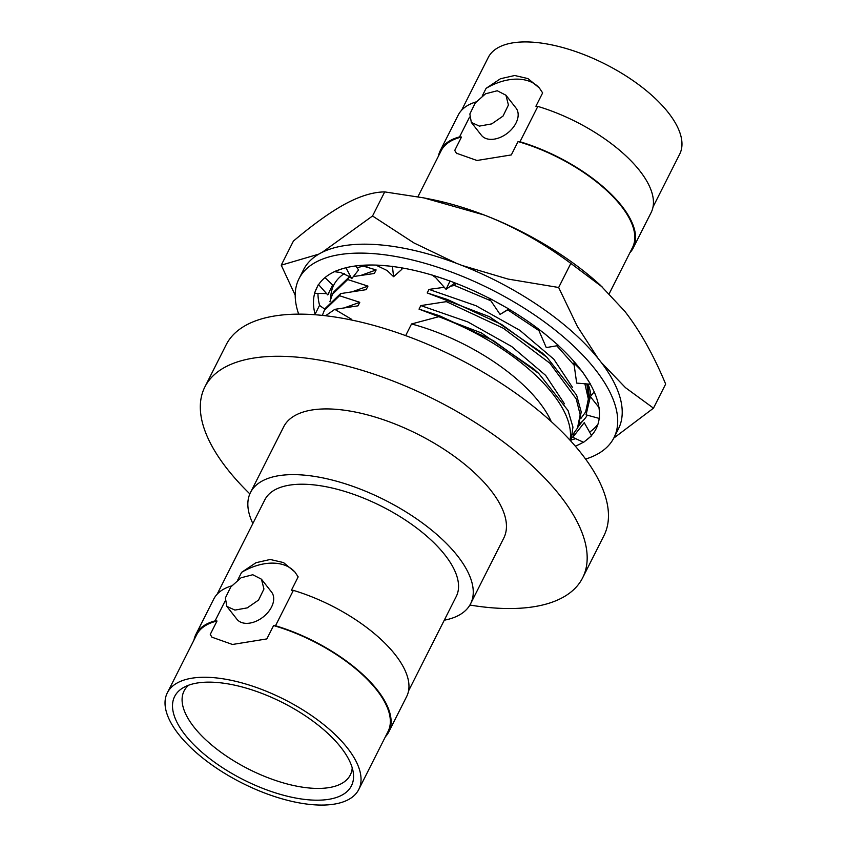 <?xml version="1.0" encoding="UTF-8"?>
<svg xmlns="http://www.w3.org/2000/svg" width="847" height="847" viewBox="0 0 847 847"><rect width="100%" height="100%" fill="white"/><g stroke="black" fill="none" stroke-linecap="round" stroke-linejoin="round"><path stroke-width="1.27" d="M178.696 734.381A107.23 46.818 26.8 0 1 167.325 692.825A107.23 46.818 26.8 0 1 247.546 684.545A107.23 46.818 26.8 0 1 347.376 747.954A107.23 46.818 26.8 0 1 358.747 789.51A107.23 46.818 26.8 0 1 278.525 797.789A107.23 46.818 26.8 0 1 178.696 734.381M216.917 682.47A99.046 43.25 -153.2 0 0 183.64 687.478A99.046 43.25 -153.2 0 0 200.093 750.643A99.046 43.25 -153.2 0 0 309.155 799.864A99.046 43.25 -153.2 0 0 353.358 773.216A99.046 43.25 -153.2 0 0 216.917 682.47M482.229 95.997L486.083 88.353L500.461 78.739L514.69 75.499L527.988 78.591L539.37 88.003L542.641 92.905L535.907 106.246L537.834 106.404A108.077 47.188 26.8 0 1 651.131 212.565L633.27 247.906A108.077 47.188 -153.2 0 0 519.984 141.745L537.834 106.404M461.615 110.226L488.253 57.49A107.23 46.818 26.8 0 1 568.475 49.211A107.23 46.818 26.8 0 1 668.304 112.619A107.23 46.818 26.8 0 1 679.675 154.175L653.037 206.922M458.788 137.098A107.23 46.818 -153.2 0 0 459.01 137.701M167.325 692.825L196.631 634.816A107.23 46.818 26.8 0 1 217.012 621.02L215.085 620.872A108.077 47.188 -153.2 0 0 195.869 634.435A108.077 47.188 -153.2 0 0 193.963 640.078M217.012 621.02L210.278 634.361L211.919 637.188L232.491 644.472L266.837 638.913L273.581 625.573A107.23 46.818 26.8 0 1 376.671 689.945A107.23 46.818 26.8 0 1 388.042 731.512L358.747 789.51M214.312 621.084A107.23 46.818 -153.2 0 0 214.535 621.677M237.753 579.973L241.607 572.339L255.985 562.715L270.214 559.475L283.512 562.577L294.894 571.979L298.165 576.881L291.432 590.221L293.358 590.38L275.508 625.732L273.581 625.573M217.139 594.213L264.846 499.772A107.23 46.818 26.8 0 1 345.057 491.504A107.23 46.818 26.8 0 1 444.887 554.901A107.23 46.818 26.8 0 1 456.258 596.468L408.561 690.898M417.899 196.779L441.107 150.84A107.23 46.818 26.8 0 1 461.488 137.045L454.754 150.385L456.395 153.201L476.967 160.485L511.313 154.927L518.057 141.587A107.23 46.818 26.8 0 1 621.147 205.969A107.23 46.818 26.8 0 1 632.518 247.525L609.237 293.634M519.984 141.745L518.057 141.587M454.754 150.385A52.768 34.685 -38.2 0 0 456.745 153.635M461.488 137.045L459.561 136.886L469.556 117.108M539.835 88.596A52.768 34.685 -38.2 0 0 486.083 88.353M471.324 122.423L481.392 135.245A22.011 14.463 -38.2 0 0 489.767 139.321A22.011 14.463 141.8 0 0 512.477 128.342A22.011 14.463 141.8 0 0 516.003 108.045L505.934 95.224L497.253 90.756L485.543 93.795L475.262 102.953L469.852 113.985L471.324 122.423L479.391 126.108L491.715 123.895L503.033 116.081L508.422 105.017L505.934 95.224M631.523 222.93L631.883 222.221M629.861 252.787A108.077 47.188 -153.2 0 0 633.27 247.906M633.302 225.736A108.077 47.188 26.8 0 1 632.688 225.916M632.465 225.323A107.23 46.818 -153.2 0 0 633.08 225.133M387.99 709.299A107.23 46.818 -153.2 0 0 388.604 709.119M387.047 706.906L387.407 706.207M252.777 574.742L241.067 577.781L230.786 586.939L225.376 597.961L226.848 606.399L234.915 610.084L247.239 607.881L258.557 600.068L263.946 589.004L261.458 579.21L252.777 574.742M261.458 579.21L271.527 592.021A22.011 14.463 141.8 0 1 268.001 612.328A22.011 14.463 141.8 0 1 245.291 623.297A22.011 14.463 -38.2 0 1 236.916 619.221L226.848 606.399M210.278 634.361A52.768 34.685 -38.2 0 0 212.269 637.611M225.08 601.084L215.085 620.872M295.359 572.583A52.768 34.685 -38.2 0 0 241.607 572.339M385.385 736.774A108.077 47.188 -153.2 0 0 388.794 731.893A108.077 47.188 -153.2 0 0 275.508 625.732M293.358 590.38A108.077 47.188 26.8 0 1 406.655 696.541L388.794 731.893M388.826 709.722A108.077 47.188 26.8 0 1 388.212 709.902M213.92 621.867A108.077 47.188 26.8 0 1 213.698 621.264M195.869 634.435L213.73 599.094A108.077 47.188 26.8 0 1 231.602 585.902M444.273 620.205A123.313 53.848 26.8 0 0 470.614 603.72A123.313 53.848 26.8 0 0 426.655 526.178A123.313 53.848 26.8 0 0 303.131 475.04A123.313 53.848 -153.2 0 0 250.49 492.52A123.313 53.848 -153.2 0 0 252.851 523.51M250.49 492.52L283.681 426.814A123.313 53.848 26.8 0 1 336.323 409.334A123.313 53.848 26.8 0 1 459.847 460.461A123.313 53.848 26.8 0 1 503.806 538.014L470.614 603.72M469.894 605.044A211.634 92.418 -153.2 0 0 492.287 607.828A211.634 92.418 26.8 0 0 582.641 577.834A211.634 92.418 26.8 0 0 507.184 444.749A211.634 92.418 26.8 0 0 295.201 356.989A211.634 92.418 -153.2 0 0 204.847 386.994A211.634 92.418 -153.2 0 0 249.854 493.886M582.641 577.834L603.932 535.685A211.634 92.418 26.8 0 0 528.475 402.6A211.634 92.418 26.8 0 0 316.482 314.851A211.634 92.418 -153.2 0 0 226.128 344.845L204.847 386.994M572.784 434.564L577.474 428.116L580.174 414.808L576.278 398.969L549.841 363.194L503.425 328.297L446.369 301.648L420.821 305.587L419.032 309.134L439.275 315.687L438.767 316.693A139.522 60.92 26.8 0 1 570.031 440.207M350.902 319.88L351.293 319.118L334.777 309.346L357.995 305.841L359.784 302.305L339.541 295.741L324.327 310.394L322.347 315.391M339.541 295.741L340.621 293.602L366.169 289.663L367.958 286.117L347.715 279.552L332.5 294.205L329.896 301.712M439.275 315.687L493.557 340.716L538.745 373.463L568.072 410.541L572.953 427.121L570.878 441.128M324.327 310.394L325.407 308.255L340.621 293.602M446.369 301.648L447.449 299.51L501.72 324.528L546.908 357.265L576.585 395.083L581.211 411.907L578.554 425.977L577.474 428.116M347.715 279.552L348.795 277.424L350.16 277.16M332.5 294.205L333.58 292.077L348.795 277.424M459.392 284.666L455.622 283.322L454.553 285.46L450.71 286.18M580.957 418.376L585.658 411.928L588.358 399.053L584.864 383.765M574.181 365.279L556.765 345.798M538.936 330.595L507.851 309.917M490.889 300.812L454.553 285.46M574.213 361.743L574.679 362.357M586.812 383.935L589.237 401.436M587.882 407.142L586.727 409.8M454.998 283.078L455.622 283.322M444.262 287.302L428.995 289.399L427.206 292.946L447.449 299.51M438.767 316.693L411.536 323.967L405.649 335.624M353.39 276.556L374.342 273.475L376.132 269.939L363.479 266.17M546.908 357.275L542.218 352.966L489.534 316.736L427.206 292.946M376.132 269.939L361.531 275.18M572.646 387.64L553.832 359.202L519.857 330.33L475.972 305.714L428.995 289.399M538.745 373.463L534.055 369.154L481.371 332.924L419.032 309.134M367.958 286.117L353.358 291.368M564.462 403.818L545.659 375.39L511.683 346.518L467.798 321.902L420.821 305.587M359.784 302.305L345.184 307.556M325.597 315.751L334.777 309.346M351.293 319.118A128.193 55.976 -153.2 0 0 349.25 319.541M551.238 421.573A128.193 55.976 -153.2 0 0 411.536 323.967M459.561 136.886A108.077 47.188 -153.2 0 0 440.345 150.459A108.077 47.188 -153.2 0 0 438.439 156.102M458.396 137.881A108.077 47.188 26.8 0 1 458.174 137.278M440.345 150.459L458.206 115.107A108.077 47.188 26.8 0 1 476.078 101.915M188.595 685.223A93.117 40.667 -153.2 0 0 184.223 690.665A93.117 40.667 -153.2 0 0 217.012 749.299A93.117 40.667 -153.2 0 0 310.553 788.112A93.117 40.667 26.8 0 0 350.457 774.624A93.117 40.667 26.8 0 0 352.236 767.88M328.774 293.644L327.736 294.904L318.61 284.645A156.441 68.311 26.8 0 1 343.067 268.51L345.989 267.726A156.441 68.311 -153.2 0 1 379.033 265.227A156.441 68.311 26.8 0 1 388.307 265.969L392.468 266.466A156.441 68.311 26.8 0 1 445.331 279.394L450.011 281.066A156.441 68.311 26.8 0 1 504.272 306.445L508.825 308.964L500.058 314.406L508.909 309.166M324.899 309.261L319.52 305.396L315.073 314.279A156.441 68.311 26.8 0 1 316.831 287.705A156.441 68.311 26.8 0 1 317.445 286.561L318.377 284.486M317.974 293.401A156.441 68.311 -153.2 0 0 319.605 305.449M583.329 442.187A156.441 68.311 26.8 0 1 575.304 446.136M571.407 439.858A156.441 68.311 -153.2 0 0 575.685 438.661M599.189 418.407A156.441 68.311 26.8 0 1 596.097 428.783A156.441 68.311 26.8 0 1 585.489 440.758L583.604 442.314L572.763 437.306L574.033 433.23M589.999 431.843A156.441 68.311 -153.2 0 0 597.982 424.135M590.359 384.22A156.441 68.311 26.8 0 1 599.401 415.972L599.454 418.482L586.05 414.839L590.37 396.65L598.935 407.407M558.353 345.534A156.441 68.311 26.8 0 1 588.601 381.203L590.592 384.242L576.68 383.098L573.864 362.971L581.275 370.435M508.708 309.039A156.441 68.311 26.8 0 1 554.954 342.463L558.533 345.502L546.262 347.577L538.131 328.731M327.736 294.904L332.638 284.973L324.994 277.594M326.561 293.591L314.661 293.337M314.375 293.327L317.445 286.561M585.595 459.063A176.409 77.035 26.8 0 0 613.927 437.783A176.409 77.035 26.8 0 0 551.026 326.847A176.409 77.035 26.8 0 0 374.321 253.698A176.409 77.035 -153.2 0 0 299.002 278.705A176.409 77.035 -153.2 0 0 298.684 314.142M299.002 278.705L303.501 269.78A176.409 77.035 26.8 0 1 378.821 244.772A176.409 77.035 26.8 0 1 555.537 317.921A176.409 77.035 26.8 0 1 618.437 428.868L613.927 437.783M429.884 274.312L445.331 279.394M432.298 275.159L435.707 277.625L446.062 289.335L450.064 280.95M446.062 289.335L454.987 282.94M375.867 265.09L387.143 270.542L393.59 276.694L392.405 266.307M393.59 276.694L401.87 269.314L401.224 267.779M379.033 265.227L388.307 265.969M334.501 271.686L340.695 272.533L349.695 276.715L351.738 278.663L345.83 267.546M351.738 278.663L358.588 269.918L355.676 265.937M334.078 271.622L343.067 268.51M315.603 314.777L314.809 314.163M591.513 435.453L584.239 422.674L572.763 437.306M578.173 426.729L582.609 421.086M591.661 435.707L585.489 440.758M594.171 391.801L590.37 396.65M599.231 407.778L599.401 415.972M574.721 362.325L573.864 362.971M582.122 371.293L588.601 381.203M543.287 332.543L554.954 342.463M489.143 298.229L500.058 314.406M489.439 298.239L504.272 306.445M371.155 265.005A142.497 62.223 -153.2 0 0 363.384 266.191A142.497 62.223 -153.2 0 0 357.021 267.779M344.475 273.465A142.497 62.223 -153.2 0 0 330.722 298.567M579.56 423.701A142.497 62.223 -153.2 0 0 587.278 415.178M590.973 395.877A142.497 62.223 -153.2 0 0 588.083 384.03M364.983 266.678L369.398 265.217M587.786 384.009L589.756 399.223M601.232 362.421L625.488 387.672L653.482 408.169L665.657 384.072C653.503 354.872 639.824 330.542 624.631 311.082L600.343 285.195A176.356 77.013 -153.2 0 0 484.156 214.99L423.818 197.891L384.707 191.898C373.156 192.025 360.07 196.006 345.449 203.841C330.743 211.814 313.401 224.222 293.401 241.077L281.236 265.175L318.779 254.142M423.818 197.891L429.884 199.087A176.356 77.013 26.8 0 1 484.156 214.99C514.013 226.551 542.906 242.687 570.836 263.396L602.63 287.292M461.964 265.429L508.041 279.065L558.66 287.493L577.358 326.423L598.162 358.525M558.66 287.493L570.836 263.396M653.482 408.169L613.757 438.111M295.211 295.264L281.236 265.175M322.199 252.3L372.532 215.996L384.707 191.898M372.532 215.996L413.834 242.877L456.459 263.322M629.692 219.034L630.02 218.42M585.658 411.928L586.738 409.8M385.438 702.205L385.131 702.841"/></g></svg>
